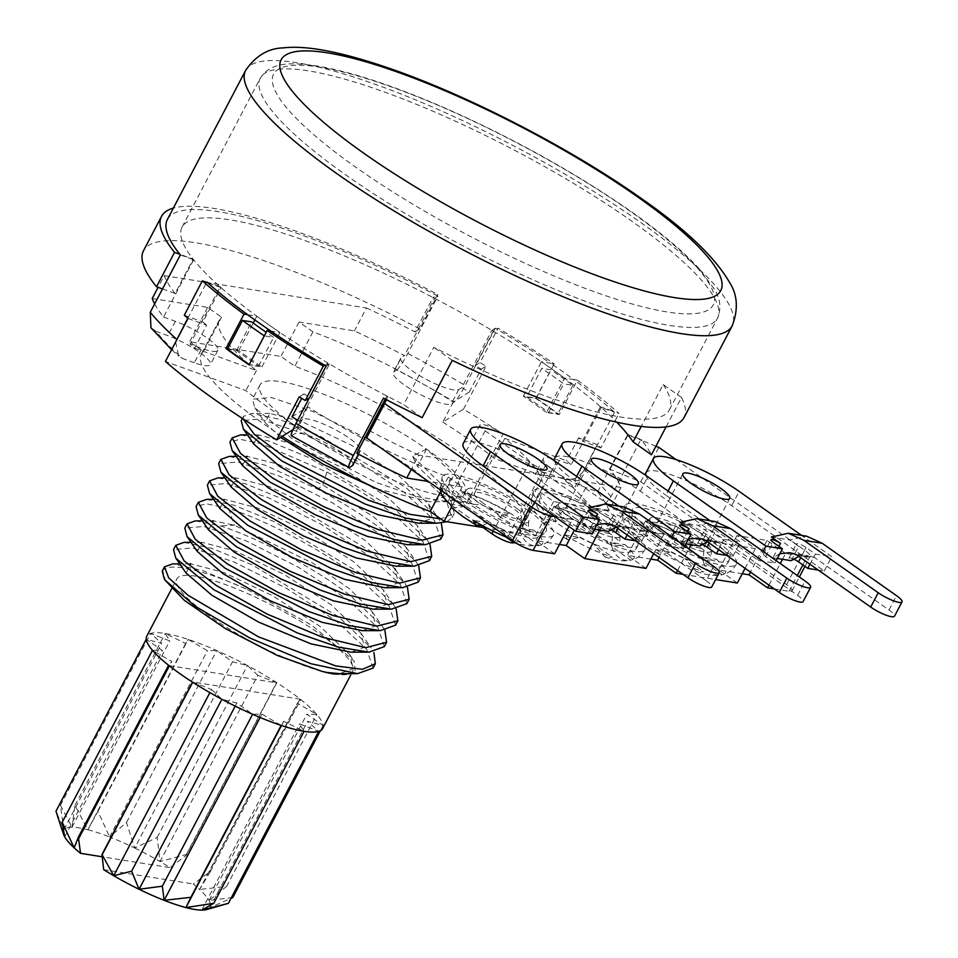 <?xml version="1.0" encoding="UTF-8"?>
<svg xmlns="http://www.w3.org/2000/svg" width="958" height="958" viewBox="0 0 958 958"><rect width="100%" height="100%" fill="white"/><g stroke="black" fill="none" stroke-linecap="round" stroke-linejoin="round"><path stroke-width="0.72" stroke-dasharray="4.79 3.59" d="M779.812 553.712L772.938 557.76L777.321 558.454M796.421 554.682L814.707 557.616L888.976 609.995A16.549 3.485 -152.3 0 1 894.497 616.222M793.452 559.041A6.622 1.389 -152.3 0 0 789.009 558.191A6.622 1.389 -152.3 0 0 791.212 560.681L798.732 546.359L789.643 539.941L806.6 536.181M814.707 557.616L808.253 555.616L798.816 556.382M771.37 537.019L789.643 539.941M798.732 546.359A6.622 1.389 -152.3 0 1 796.529 543.857A6.622 1.389 -152.3 0 1 800.122 544.372A6.622 1.389 -152.3 0 1 806.049 547.521L815.306 554.047L831.76 556.682L801.535 535.378M726.811 555.412L732.834 556.382L712.01 541.701L737.6 545.797L758.425 560.478L774.878 563.112L765.622 556.586A6.622 1.389 -152.3 0 1 763.418 554.095A6.622 1.389 -152.3 0 1 766.999 554.598A6.622 1.389 -152.3 0 1 772.938 557.76L778.926 546.335M818.204 570.046L824.227 571.016L731.673 505.74A59.588 12.538 27.7 0 0 678.288 477.335A59.588 12.538 27.7 0 0 646.015 472.773M782.53 559.292L785.584 553.473L807.067 556.909A16.549 3.485 27.7 0 0 810.145 556.442A16.549 3.485 27.7 0 0 804.636 550.215L676.168 459.624M785.584 553.473L767.071 540.42L736.918 535.594L755.419 548.647L737.6 545.797L665.87 495.202L668.049 491.059M809.953 564.226L815.306 554.047M824.227 571.016L831.76 556.682M167.411 219.418A274.766 57.803 -152.3 0 1 436.429 295.375L437.806 294.525A281.389 59.204 27.7 0 0 173.338 208.114M577.363 380.134L573.698 379.548A274.766 57.803 -152.3 0 1 613.695 411.533L619 413.449A281.389 59.204 27.7 0 0 577.363 380.134L559.304 414.515L546.491 412.467L564.537 378.075L573.698 379.548A274.766 57.803 -152.3 0 0 562.406 371.429A274.766 57.803 27.7 0 0 550.551 363.226L554.215 363.812A281.389 59.204 27.7 0 0 498.064 328.175L496.699 329.025A274.766 57.803 -152.3 0 1 550.551 363.226L541.402 361.765A258.217 54.319 27.7 0 1 564.537 378.075M554.49 460.822A59.588 12.538 27.7 0 0 574.477 480.581L646.207 531.163L620.616 527.068L548.886 476.485L556.406 462.151M463.217 443.518A59.588 12.538 -152.3 0 1 495.502 448.081A59.588 12.538 -152.3 0 1 548.886 476.485M422.155 417.652L403.701 404.635A258.217 54.319 27.7 0 1 268.108 324.319A258.217 54.319 -152.3 0 1 182.068 227.118A258.217 54.319 -152.3 0 1 321.936 246.889A258.217 54.319 -152.3 0 1 553.257 369.968A258.217 54.319 27.7 0 1 616.712 422.167M655.919 446.224L642.004 440.608A274.766 57.803 -152.3 0 1 651.428 454.787M645.884 475.455A59.588 12.538 27.7 0 0 665.87 495.202M691.137 544.659L694.191 538.839L712.01 541.701L640.279 491.107A59.588 12.538 27.7 0 0 586.895 462.702A59.588 12.538 27.7 0 0 554.622 458.14M162.501 288.933L175.098 293.507L193.145 259.115L179.864 254.301M187.996 318.463L206.665 325.229L194.63 348.149A258.217 54.319 -152.3 0 1 190.043 344.15L220.136 286.837L206.856 282.023M206.665 325.229A258.217 54.319 -152.3 0 1 202.916 321.96L220.963 287.58A258.217 54.319 -152.3 0 1 220.136 286.837M154.657 303.878A258.217 54.319 -152.3 0 0 163.555 317.038L193.636 259.738A258.217 54.319 -152.3 0 1 193.145 259.115M175.098 293.507A258.217 54.319 -152.3 0 1 164.261 275.605L158.094 287.34M297.651 420.215A258.217 54.319 -152.3 0 0 299.399 421.257L302.441 419.364A33.099 6.969 -152.3 0 1 336.15 430.166A33.099 6.969 -152.3 0 1 360.447 450.775A33.099 6.969 -152.3 0 1 359.837 451.41L356.795 453.314M291.974 416.802L307.889 406.851A182.08 38.308 -152.3 0 0 448.26 477.072L462.175 486.88L428.394 481.479M163.555 317.038L175.35 321.313A33.099 6.969 -152.3 0 1 205.419 336.797A33.099 6.969 -152.3 0 1 217.897 350.257A33.099 6.969 -152.3 0 1 201.839 348.425L190.043 344.15M194.63 348.149L256.397 370.53A182.08 38.308 -152.3 0 1 219.394 319.816A182.08 38.308 -152.3 0 1 221.537 317.194L203.479 351.586L189.576 341.778L280.969 356.412L294.884 366.219A182.08 38.308 -152.3 0 1 457.469 451.026A182.08 38.308 -152.3 0 1 523.751 523.475A182.08 38.308 -152.3 0 1 521.607 526.098L535.51 535.905L487.179 528.169M152.226 298.525L207.635 307.386L221.537 317.194M461.792 387.643L458.762 389.547A33.099 6.969 -152.3 0 1 425.041 378.733A33.099 6.969 -152.3 0 1 400.755 358.136A33.099 6.969 -152.3 0 1 401.366 357.502L404.408 355.598A258.217 54.319 -152.3 0 0 354.424 330.893L299.028 322.02L312.931 331.827A182.08 38.308 -152.3 0 1 453.302 402.061L469.216 392.109A258.217 54.319 -152.3 0 0 461.792 387.643L491.885 330.342A258.217 54.319 -152.3 0 1 493.274 331.169L496.699 329.025A274.766 57.803 27.7 0 0 495.31 328.199L491.885 330.342M774.375 588.954L789.009 591.302A16.549 3.485 27.7 0 0 792.098 590.835A16.549 3.485 27.7 0 0 786.578 584.596L640.794 481.802L610.018 469.36A258.217 54.319 -152.3 0 1 621 487.466L608.965 510.386A258.217 54.319 -152.3 0 0 597.648 491.861L585.853 487.586A33.099 6.969 -152.3 0 1 555.772 472.114A33.099 6.969 -152.3 0 1 543.294 458.654A33.099 6.969 -152.3 0 1 559.352 460.487L571.148 464.762A258.217 54.319 -152.3 0 0 566.561 460.762L504.806 438.369A182.08 38.308 -152.3 0 1 541.809 489.095A182.08 38.308 -152.3 0 1 539.653 491.705L521.607 526.098M608.965 510.386L553.568 501.513L539.653 491.705M349.275 467.636A258.217 54.319 -152.3 0 1 291.879 435.591L291.34 435.722M291.879 435.591L294.92 433.687A33.099 6.969 -152.3 0 1 328.63 444.5A33.099 6.969 -152.3 0 1 352.927 465.097M299.399 421.257L329.492 363.956A258.217 54.319 -152.3 0 1 328.091 363.118L324.678 365.261M326.067 366.088L329.492 363.956M666.073 426.873L681.509 397.474A274.766 57.803 -152.3 0 1 684.048 417.556M641.01 439.363A274.766 57.803 -152.3 0 1 642.004 440.608L628.065 434.98A258.217 54.319 -152.3 0 0 627.73 434.561L641.01 439.363L610.917 496.675C605.588 505.07 598.654 508.243 590.128 506.195L578.333 501.92A33.099 6.969 -152.3 0 1 548.251 486.436A33.099 6.969 -152.3 0 1 535.773 472.977A33.099 6.969 -152.3 0 1 551.832 474.809L563.627 479.084A258.217 54.319 -152.3 0 1 590.128 506.195M563.627 479.084C572.166 481.144 579.099 477.97 584.428 469.576L614.521 412.263A274.766 57.803 -152.3 0 0 613.695 411.533L600.403 406.707A258.217 54.319 -152.3 0 1 601.241 407.449L614.521 412.263M254.864 319.948L256.828 316.212L247.679 314.739M256.828 316.212A258.217 54.319 27.7 0 0 279.976 332.522L270.815 331.061M220.963 287.58L207.682 282.766M180.355 254.924L193.636 259.738M386.278 399.618L387.894 396.528A258.217 54.319 -152.3 0 1 386.876 396.001L383.463 398.145M387.894 396.528L386.433 399.702M434.489 298.285L437.914 296.154A274.766 57.803 27.7 0 0 436.429 295.375L433.016 297.519A258.217 54.319 -152.3 0 1 434.489 298.285L404.408 355.598M546.491 412.467A258.217 54.319 27.7 0 0 523.343 396.145L536.169 398.205A281.389 59.204 -152.3 0 1 559.304 414.515M526.696 396.995L535.857 398.468A279.736 58.845 -152.3 0 1 557.843 413.964L548.683 412.503A263.175 55.372 27.7 0 0 526.696 396.995L541.749 368.351A263.175 55.372 -152.3 0 1 563.723 383.847L572.884 385.308A279.736 58.845 27.7 0 0 550.898 369.812L541.749 368.351M227.585 348.796L238.782 350.592A258.217 54.319 27.7 0 0 261.917 366.914L249.104 364.854M227.429 349.095L236.578 350.556A263.175 55.372 27.7 0 0 258.564 366.064L249.415 364.591A279.736 58.845 -152.3 0 1 249.284 364.507M249.415 364.591L264.456 335.935L273.605 337.408A263.175 55.372 -152.3 0 1 266.192 332.306M535.857 398.468L550.898 369.812M572.884 385.308L557.843 413.964M236.578 350.556L251.631 321.9M258.564 366.064L273.605 337.408M548.683 412.503L563.723 383.847M523.343 396.145L541.402 361.765M536.169 398.205L554.215 363.812M453.302 402.061L442.776 422.119L463.492 409.162A281.389 59.204 -152.3 0 1 498.663 431.208A15.556 3.269 -152.3 0 1 502.998 434.07L465.384 505.704A281.389 59.204 -152.3 0 1 508.411 536.037A15.556 3.269 -152.3 0 1 514.314 542.396A15.556 3.269 -152.3 0 1 514.171 542.575M463.492 409.162L486.065 366.172A281.389 59.204 27.7 0 0 480.018 362.555L498.064 328.175M502.998 434.07A281.389 59.204 27.7 0 0 498.663 431.208A15.556 3.269 -152.3 0 0 479.946 424.969A15.556 3.269 -152.3 0 0 485.131 430.825L529.558 462.151A15.556 3.269 -152.3 0 0 543.497 469.564A15.556 3.269 -152.3 0 0 551.928 470.761A15.556 3.269 -152.3 0 0 549.605 467.133A281.389 59.204 27.7 0 0 546.024 464.402A15.556 3.269 -152.3 0 1 549.605 467.133A281.389 59.204 -152.3 0 1 574.704 487.586L597.277 444.596A281.389 59.204 27.7 0 1 600.953 447.841L619 413.449M546.024 464.402L508.411 536.037M307.889 406.851L297.363 426.909A182.08 38.308 -152.3 0 1 245.859 390.589L165.423 361.441M297.363 426.909L292.932 429.675M442.776 422.119A182.08 38.308 -152.3 0 1 494.268 458.427L574.704 487.586M256.397 370.53L245.859 390.589M282.215 436.381A182.08 38.308 -152.3 0 1 201.336 354.209A182.08 38.308 -152.3 0 1 203.479 351.586M448.26 477.072L440.668 491.538M328.091 363.118L310.045 397.51A258.217 54.319 -152.3 0 1 304.009 393.882L301.662 398.36M304.009 393.882L299.207 396.887M621 487.466L418.802 455.098L411.281 469.408M418.802 455.098A258.217 54.319 -152.3 0 1 369.836 430.92M386.876 396.001L385.26 399.079M194.318 362.747L182.523 358.472A258.217 54.319 -152.3 0 1 156.022 331.372L167.818 335.647A33.099 6.969 -152.3 0 1 197.899 351.119A33.099 6.969 -152.3 0 1 210.377 364.579A33.099 6.969 -152.3 0 1 194.318 362.747L201.839 348.425M393.846 371.824L396.875 369.92A258.217 54.319 -152.3 0 1 454.272 401.977L451.23 403.881A33.099 6.969 -152.3 0 1 417.52 393.067A33.099 6.969 -152.3 0 1 393.223 372.458A33.099 6.969 -152.3 0 1 393.846 371.824L401.366 357.502M156.022 331.372L150.933 327.756M175.601 342.054L178.715 356.208L182.523 358.472M187.804 318.296L206.665 282.394M495.31 328.199L465.217 385.511C460.463 394.313 456.81 399.797 454.272 401.977M396.875 369.92C399.414 367.752 403.067 362.268 407.821 353.454L437.914 296.154M164.261 275.605L366.459 307.973L354.424 330.893M366.459 307.973A258.217 54.319 -152.3 0 1 414.958 331.899L433.016 297.519M469.216 392.109L481.251 369.189A258.217 54.319 -152.3 0 0 475.216 365.549L493.274 331.169M414.958 331.899L419.748 328.905L437.806 294.525M419.748 328.905A281.389 59.204 27.7 0 0 143.496 250.733M481.251 369.189L486.065 366.172M475.216 365.549L480.018 362.555M597.277 444.596L578.596 437.83A258.217 54.319 -152.3 0 1 582.344 441.099L600.403 406.707M600.953 447.841L582.344 441.099M310.045 397.51L309.338 397.941M184.319 315.218L202.916 321.96M554.586 553.772L536.073 540.719L559.472 544.455M645.979 568.405L627.466 555.341L650.865 559.089M682.97 574.321L715.602 579.542M737.373 583.027L718.859 569.974L742.258 573.722M554.598 514.674A62.893 13.232 27.7 0 0 610.941 544.647A62.893 13.232 27.7 0 0 645.009 549.473A62.893 13.232 27.7 0 0 624.053 525.786A62.893 13.232 27.7 0 0 567.711 495.813A62.893 13.232 27.7 0 0 533.63 490.987A62.893 13.232 27.7 0 0 554.598 514.674M645.991 529.295A62.893 13.232 27.7 0 0 702.334 559.28A62.893 13.232 27.7 0 0 736.403 564.094A62.893 13.232 27.7 0 0 715.446 540.42A62.893 13.232 27.7 0 0 659.104 510.434A62.893 13.232 27.7 0 0 625.023 505.62A62.893 13.232 27.7 0 0 645.991 529.295M532.66 511.153A62.893 13.232 -152.3 0 1 553.616 534.839A62.893 13.232 -152.3 0 1 519.547 530.025A62.893 13.232 -152.3 0 1 463.193 500.04A62.893 13.232 -152.3 0 1 442.237 476.365A62.893 13.232 -152.3 0 1 476.306 481.179A62.893 13.232 -152.3 0 1 532.66 511.153M564.645 535.007L579.626 537.414L567.579 539.737L564.645 535.007A57.193 12.035 27.7 0 0 612.425 557.209L604.821 556.969L593.469 543.845L612.425 557.209M579.626 537.414A32.189 6.778 27.7 0 0 593.469 543.845M604.821 556.969C614.964 560.418 623.275 561.544 629.777 560.346L630.711 560.131L611.743 546.767C615.599 557.221 621.922 561.687 630.711 560.131A57.193 12.035 27.7 0 0 631.334 559.999A57.193 12.035 27.7 0 0 625.095 544.683L612.018 546L610.126 542.288L625.095 544.683M611.743 546.767A32.189 6.778 27.7 0 0 611.779 544.898A32.189 6.778 27.7 0 0 610.126 542.288M702.046 544.407A6.622 1.389 -152.3 0 0 697.616 543.557A6.622 1.389 -152.3 0 0 699.819 546.048L707.339 531.726A6.622 1.389 -152.3 0 1 705.136 529.235A6.622 1.389 -152.3 0 1 708.716 529.738A6.622 1.389 -152.3 0 1 714.656 532.888L723.913 539.426L740.354 542.048L710.141 520.745M707.339 531.726L698.25 525.307L715.207 521.559M679.976 522.385L698.25 525.307M694.191 538.839L675.677 525.786L645.512 520.96L664.026 534.013L646.207 531.163L667.031 545.844L683.485 548.479L674.228 541.953A6.622 1.389 -152.3 0 1 672.025 539.462A6.622 1.389 -152.3 0 1 675.606 539.965A6.622 1.389 -152.3 0 1 681.545 543.126L685.928 543.821M688.419 539.079L681.545 543.126L687.533 531.702M705.028 540.061L723.302 542.982L797.583 595.361A16.549 3.485 -152.3 0 1 803.103 601.588M723.302 542.982L716.859 540.983L707.423 541.749M718.56 549.605L723.913 539.426M732.834 556.382L740.354 542.048M667.031 545.844L671.774 536.827M683.485 548.479L684.79 546M745.096 568.31L755.419 548.647M677.569 570.513L688.91 548.91M768.963 585.134L780.303 563.543M653.703 553.676L664.026 534.013M599.744 530.025L602.798 524.218L584.284 511.153L574.261 530.241M635.417 540.791L641.441 541.749L620.616 527.068L602.798 524.218M568.908 526.469L572.633 519.38L554.814 516.53M736.918 535.594L718.859 569.974M767.071 540.42L750.449 572.082M675.677 525.786L659.056 557.448M645.512 520.96L627.466 555.341M640.794 481.802L658.853 447.41M610.018 469.36L628.065 434.98M578.596 437.83L566.561 460.762M601.241 407.449L571.148 464.762M597.648 491.861L627.73 434.561M504.806 438.369L494.268 458.427M312.931 331.827L294.884 366.219M299.028 322.02L280.969 356.412M207.635 307.386L189.576 341.778M298.573 428.597A115.87 24.381 -152.3 0 1 259.953 384.984A115.87 24.381 -152.3 0 1 322.726 393.858A115.87 24.381 -152.3 0 1 426.526 449.086A115.87 24.381 -152.3 0 1 465.133 492.699A115.87 24.381 -152.3 0 1 402.372 483.826A115.87 24.381 -152.3 0 1 298.573 428.597M462.175 486.88L451.434 507.345M553.568 501.513L535.51 535.905M446.943 521.727L452.032 517.655L445.494 498.603L415.233 470.57L366.076 438.261L312.991 411.545L271.425 397.498L252.505 399.187L254.804 407.737L292.932 439.339L376.039 482.413L417.137 496.639L447.973 501.729L463.313 496.16L456.99 477.383L426.526 449.086L417.496 466.271L450.152 497.561L454.284 513.356L440.74 518.889M240.542 434.908L268.384 440.919L308.823 457.529L394.924 509.249L427.603 540.563L430.022 544.479M429.459 560.634L422.921 541.581L392.672 513.548C373.213 498.843 351.287 485.011 326.894 472.054L261.127 443.638L239.763 439.243L229.932 442.165M243.057 418.85L243.476 416.383L251.679 413.413L278.886 419.173L319.553 435.782L406.216 487.766L438.788 518.925L441.303 522.984M440.752 539.138L434.417 520.374L403.953 492.065L355.011 459.876L302.165 433.232L260.205 418.993L241.212 420.682M229.202 456.403L264.755 465.085L317.876 489.251C342.257 502.208 364.184 516.039 383.643 530.744L416.335 562.071L418.73 565.962M418.179 582.129L411.784 563.256L381.392 535.043L332.773 503.046L279.652 476.234L237.608 461.972L218.652 463.66M206.605 499.381L234.099 505.249L274.563 521.811L361.082 573.722L393.678 604.917L396.169 608.941M395.618 625.107L389.128 606.127L358.819 578.021C322.415 549.784 263.51 519.044 228.699 508.542L206.257 503.74L196.091 506.638M217.861 477.886L245.571 483.826L286.37 500.567L372.363 552.239L404.983 583.458L407.449 587.458M406.899 603.612L400.432 584.667L370.111 556.538L320.702 524.074L268.144 497.633L226.316 483.467L207.371 485.155M195.408 520.877L219.681 525.738C254.481 536.24 313.386 566.98 349.802 595.217L382.434 626.46L384.888 630.436M384.338 646.602L378.015 627.825L347.538 599.516L298.345 567.184L245.775 540.695L203.826 526.457L184.798 528.133M184.02 542.36L211.766 548.311L252.122 564.849L338.509 616.712L371.177 647.991M373.045 668.085L366.591 649.141L336.258 621.012L287.053 588.667L233.968 561.963L192.426 547.928L173.518 549.629M426.526 449.086L412.515 456.152L417.496 466.271M412.515 456.152L439.902 482.688L443.566 496.759L429.914 501.729L377.201 488.927M280.574 437.399L265.055 422.598L269.761 413.425L302.572 421.951L351.311 445.195L398.875 475.839L428.549 504.076L432.286 518.254L418.502 523.224M253.714 443.997L258.6 434.908L291.531 443.542L340.306 466.833L387.81 497.501L417.341 525.691L421.005 539.749L407.342 544.707M242.47 465.564L247.248 456.403L277.581 464.019L322.834 484.94L374.027 517.116L406.072 547.198L409.725 561.232L396.085 566.202M162.237 571.112L162.632 570.513A115.87 24.381 -152.3 0 1 247.38 589.505L202.857 570.597L172.787 563.855M231.201 487.071L235.931 477.898L268.767 486.448L317.529 509.704L365.082 540.36L394.72 568.585L398.432 582.727L384.673 587.697M219.885 508.506L224.687 499.381L257.534 507.956L306.273 531.211L353.801 561.855L383.44 590.068L387.152 604.211L373.416 609.18M208.593 529.99L213.454 520.877L234.387 525.224L312.943 563.22L349.526 588.847L372.171 611.599L375.871 625.706L362.184 630.675M197.324 551.509L202.09 542.36L234.961 550.934L283.76 574.213L331.324 604.905L360.915 633.13L364.591 647.189L350.939 652.159M186.08 573.04L190.846 563.855L223.693 572.429L272.431 595.684L319.948 626.328L349.574 654.542L353.298 668.696L339.515 673.654M247.38 589.505L311.937 625.358L354.101 661.092L355.454 673.642M165.902 581.65L162.632 570.513M333.635 673.953A99.309 20.896 27.7 0 0 352.688 671.259A99.309 20.896 27.7 0 0 319.601 633.873A99.309 20.896 27.7 0 0 230.627 586.536A99.309 20.896 27.7 0 0 176.823 578.931A99.309 20.896 27.7 0 0 209.922 616.317A99.309 20.896 27.7 0 0 321.924 671.33M322.606 728.571A99.309 20.896 27.7 0 0 323.097 725.541A99.309 20.896 27.7 0 0 316.87 714.476A99.309 20.896 27.7 0 0 300.728 699.544A99.309 20.896 27.7 0 0 289.508 691.185A99.309 20.896 27.7 0 0 276.623 682.551A99.309 20.896 27.7 0 0 247.451 665.523A99.309 20.896 27.7 0 0 216.736 650.542A99.309 20.896 27.7 0 0 188.199 639.405A99.309 20.896 27.7 0 0 165.255 633.454A99.309 20.896 27.7 0 0 150.681 633.394A99.309 20.896 27.7 0 0 146.742 636.232M211.514 689.485L221.897 699.28L236.854 703.016L252.601 714.261L261.917 714.069L281.149 725.398L283.712 721.302L304.093 731.349L299.579 723.841L318.655 731.409L307.614 721.386L323.097 725.541L306.859 714.225L316.87 714.476L297.399 703.232L300.728 699.544L299.914 699.148L192.57 681.964L211.514 689.485L209.862 692.622M257.822 675.318L247.451 665.523L232.495 661.786L216.736 650.542L207.419 650.733L188.199 639.405L185.636 643.501L165.255 633.454L169.77 640.962L150.681 633.394L161.722 643.417L146.239 639.261L162.477 650.578L152.466 650.326L171.949 661.571L168.608 665.259L169.434 665.654L276.766 682.838L257.822 675.318L160.046 861.577A82.759 17.412 -152.3 0 1 170.093 867.661L102.243 856.799M206.7 909.537A82.759 17.412 27.7 0 0 209.838 907.645A82.759 17.412 27.7 0 0 209.083 900.484A82.759 17.412 27.7 0 0 199.611 889.479L210.461 871.469L193.229 883.983A82.759 17.412 27.7 0 1 199.611 889.479L297.399 703.232M228.399 903.334L209.838 907.645L231.022 898.329M232.83 897.466L209.083 900.484L226.603 886.401L199.611 889.479M235.213 706.13L236.854 703.016M260.133 717.482L261.917 714.069M281.496 725.517L283.712 721.302M201.791 910.1L299.579 723.841M209.838 907.645L307.614 721.386M320.391 730.691L323.097 725.541M209.083 900.484L306.859 714.225M226.603 886.401L316.87 714.476M210.461 871.469L300.728 699.544M299.914 699.148L209.323 871.696M103.68 869.648L193.229 883.983M134.707 848.034A82.759 17.412 -152.3 0 1 160.046 861.577L157.184 837.46L134.707 848.034L126.48 822.467L109.631 836.981A82.759 17.412 -152.3 0 1 134.707 848.034L232.495 661.786M87.849 829.748A82.759 17.412 -152.3 0 1 109.631 836.981L97.932 811.33L87.849 829.748L74.987 805.379L71.982 827.209A82.759 17.412 -152.3 0 1 87.849 829.748L185.636 643.501M63.587 834.406A82.759 17.412 -152.3 0 1 63.935 829.664A82.759 17.412 -152.3 0 1 71.982 827.209L60.414 805.331L63.935 829.664L55.983 811.187M276.766 682.838L186.187 855.374L170.093 867.661M186.187 855.374L186.355 854.476L160.046 861.577M74.987 805.379L165.255 633.454M71.982 827.209L169.77 640.962M97.932 811.33L188.199 639.405M109.631 836.981L207.419 650.733M126.48 822.467L216.736 650.542M157.184 837.46L247.451 665.523M186.355 854.476L276.623 682.551M60.414 805.331L150.681 633.394M63.935 829.664L161.722 643.417M64.689 836.825L162.477 650.578M74.161 847.83L171.949 661.571M610.653 529.786A6.622 1.389 27.7 0 0 606.222 528.924A6.622 1.389 27.7 0 0 608.426 531.415L615.946 517.092L606.857 510.686L623.814 506.926M584.284 511.153L554.119 506.327L572.633 519.38M594.535 529.199L590.14 528.493A6.622 1.389 27.7 0 0 584.212 525.343A6.622 1.389 27.7 0 0 580.632 524.828A6.622 1.389 27.7 0 0 582.835 527.319L592.092 533.846M627.167 534.971L632.508 524.792L623.263 518.266A6.622 1.389 27.7 0 0 617.323 515.105A6.622 1.389 27.7 0 0 613.743 514.602A6.622 1.389 27.7 0 0 615.946 517.092M713.71 566.406L706.19 580.728L631.909 528.349L625.466 526.349L616.03 527.116M706.19 580.728A16.549 3.485 -152.3 0 1 711.71 586.967M597.026 524.445L590.14 528.493L596.139 517.081M631.909 528.349L613.635 525.427M641.441 541.749L648.961 527.427L632.508 524.792M618.748 506.111L648.961 527.427M606.857 510.686L588.571 507.752M553.616 534.839C550.239 540.54 545.677 544.048 539.929 545.377A57.193 12.035 -152.3 0 0 533.702 530.061L520.625 531.367L518.721 527.654A32.189 6.778 -152.3 0 1 520.386 530.265A32.189 6.778 -152.3 0 1 520.35 532.133C524.206 542.599 530.528 547.054 539.318 545.509L527.619 545.797L516.326 543.246M539.929 545.377A57.193 12.035 -152.3 0 1 539.318 545.509L520.35 532.133M508.806 538.18A57.193 12.035 -152.3 0 0 521.032 542.575L515.703 542.875M506.016 537.031L502.076 529.211A32.189 6.778 -152.3 0 1 488.233 522.781L482.305 525.559M452.128 508.123L465.097 506.459A32.189 6.778 -152.3 0 1 463.468 501.992C453.685 502.83 447.362 498.364 444.512 488.616A57.193 12.035 -152.3 0 0 441.339 493.609M462.786 491.538L473.503 504.303L481.742 504.914A32.189 6.778 -152.3 0 1 495.585 511.344L498.879 516.134L510.566 513.739A57.193 12.035 -152.3 0 0 462.786 491.538L481.742 504.914M533.702 530.061L518.721 527.654M521.032 542.575L502.076 529.211M488.233 522.781L473.252 520.386M450.116 504.064L465.097 506.459M463.468 501.992L444.512 488.616M495.585 511.344L510.566 513.739M554.119 506.327L536.073 540.719M601.959 528.373L586.979 525.978L590.272 530.768L601.959 528.373A57.193 12.035 27.7 0 0 554.179 506.171L564.897 518.925L573.147 519.547L554.179 506.171M586.979 525.978A32.189 6.778 27.7 0 0 573.147 519.547M535.905 503.249L554.862 516.613C545.078 517.464 538.755 512.997 535.905 503.249A57.193 12.035 27.7 0 0 532.732 508.243A57.193 12.035 27.7 0 0 541.51 518.697L543.521 522.757L556.49 521.092L541.51 518.697M554.862 516.613A32.189 6.778 27.7 0 0 556.49 521.092M238.782 350.592L253.223 323.074M261.917 366.914L279.976 332.522M656.05 549.641L671.019 552.036L658.972 554.371L656.05 549.641A57.193 12.035 27.7 0 0 703.819 571.842L696.226 571.591L684.862 558.466L703.819 571.842M671.019 552.036A32.189 6.778 27.7 0 0 684.862 558.466M696.226 571.591C706.357 575.051 714.68 576.177 721.17 574.98L722.104 574.764L703.136 561.4C706.992 571.854 713.315 576.309 722.104 574.764A57.193 12.035 27.7 0 0 722.727 574.632A57.193 12.035 27.7 0 0 716.5 559.316L703.411 560.634L701.519 556.921L716.5 559.316M703.136 561.4A32.189 6.778 27.7 0 0 703.172 559.52A32.189 6.778 27.7 0 0 701.519 556.921M693.352 543.006L678.372 540.599L681.665 545.401L693.352 543.006A57.193 12.035 27.7 0 0 645.572 520.805L656.29 533.558L664.541 534.169L645.572 520.805M678.372 540.599A32.189 6.778 27.7 0 0 664.541 534.169M627.298 517.871L646.255 531.247C636.471 532.085 630.148 527.63 627.298 517.871A57.193 12.035 27.7 0 0 624.125 522.864A57.193 12.035 27.7 0 0 632.903 533.319L634.926 537.378L647.883 535.726L632.903 533.319M646.255 531.247A32.189 6.778 27.7 0 0 647.883 535.726M483.024 527.499L447.518 502.459A15.556 3.269 -152.3 0 1 442.333 496.603A15.556 3.269 -152.3 0 1 451.182 497.956A15.556 3.269 -152.3 0 1 465.384 505.704M681.509 397.474L663.187 384.553L641.201 426.442M663.187 384.553A258.217 54.319 -152.3 0 1 669.391 409.868A258.217 54.319 -152.3 0 1 433.794 347.335L403.701 404.635M452.248 360.352L433.794 347.335M758.425 560.478L763.167 551.461M774.878 563.112L776.184 560.634M528.086 510.422A54.618 11.496 -152.3 0 1 546.288 530.983A54.618 11.496 -152.3 0 1 516.697 526.804A54.618 11.496 -152.3 0 1 467.767 500.771A54.618 11.496 -152.3 0 1 449.565 480.209A54.618 11.496 -152.3 0 1 479.156 484.389A54.618 11.496 -152.3 0 1 528.086 510.422M517.116 508.674A34.763 7.317 -152.3 0 1 528.708 521.751A34.763 7.317 -152.3 0 1 509.872 519.092A34.763 7.317 -152.3 0 1 478.737 502.531A34.763 7.317 -152.3 0 1 467.157 489.442A34.763 7.317 -152.3 0 1 485.981 492.101A34.763 7.317 -152.3 0 1 517.116 508.674M650.554 530.037A54.618 11.496 27.7 0 0 699.496 556.071A54.618 11.496 27.7 0 0 729.074 560.25A54.618 11.496 27.7 0 0 710.884 539.689A54.618 11.496 27.7 0 0 661.942 513.656A54.618 11.496 27.7 0 0 632.352 509.464A54.618 11.496 27.7 0 0 650.554 530.037M661.523 531.786A34.763 7.317 27.7 0 0 692.67 548.359A34.763 7.317 27.7 0 0 711.495 551.018A34.763 7.317 27.7 0 0 699.915 537.929A34.763 7.317 27.7 0 0 668.768 521.368A34.763 7.317 27.7 0 0 649.943 518.697A34.763 7.317 27.7 0 0 661.523 531.786M559.161 515.404A54.618 11.496 27.7 0 0 608.091 541.438A54.618 11.496 27.7 0 0 637.681 545.617A54.618 11.496 27.7 0 0 619.479 525.056A54.618 11.496 27.7 0 0 570.549 499.022A54.618 11.496 27.7 0 0 540.959 494.843A54.618 11.496 27.7 0 0 559.161 515.404M570.13 517.152A34.763 7.317 27.7 0 0 601.265 533.726A34.763 7.317 27.7 0 0 620.101 536.384A34.763 7.317 27.7 0 0 608.51 523.308A34.763 7.317 27.7 0 0 577.375 506.734A34.763 7.317 27.7 0 0 558.55 504.076A34.763 7.317 27.7 0 0 570.13 517.152M888.976 609.995L896.508 595.66M765.622 556.586L773.142 542.252M800.708 557.7L806.049 547.521M731.673 505.74L739.193 491.418M302.441 419.364L294.92 433.687M584.428 469.576A274.766 57.803 -152.3 0 1 610.917 496.675M245.631 70.413A274.766 57.803 27.7 0 1 394.48 91.465A274.766 57.803 27.7 0 1 640.627 222.424A274.766 57.803 -152.3 0 1 732.187 325.864M529.558 462.151L493.286 531.247M359.837 451.41L358.4 454.152M407.821 353.454A274.766 57.803 -152.3 0 1 465.217 385.511M175.35 321.313L167.818 335.647M458.762 389.547L451.23 403.881M574.704 517.883A26.489 5.568 27.7 0 0 598.427 530.516A26.489 5.568 27.7 0 0 612.773 532.54A26.489 5.568 27.7 0 0 603.947 522.565A26.489 5.568 27.7 0 0 580.225 509.943A26.489 5.568 27.7 0 0 565.879 507.92A26.489 5.568 27.7 0 0 574.704 517.883M674.228 541.953L681.749 527.63M797.583 595.361L805.103 581.039M709.303 543.078L714.656 532.888M640.279 491.107L647.8 476.785M574.477 480.581L576.656 476.425M789.009 591.302L797.295 575.519M802.864 564.909L807.067 556.909M786.578 584.596L804.636 550.215M559.352 460.487L551.832 474.809M585.853 487.586L578.333 501.92M326.894 472.054L322.834 484.94L317.876 489.251M228.699 508.542L234.387 525.224L219.681 525.738M617.91 528.445L623.263 518.266M582.835 527.319L590.356 512.997M483.299 503.261A26.489 5.568 -152.3 0 1 474.473 493.286A26.489 5.568 -152.3 0 1 488.82 495.31A26.489 5.568 -152.3 0 1 512.554 507.944A26.489 5.568 -152.3 0 1 521.38 517.907A26.489 5.568 -152.3 0 1 507.033 515.883A26.489 5.568 -152.3 0 1 483.299 503.261M666.097 532.516A26.489 5.568 27.7 0 0 689.82 545.138A26.489 5.568 27.7 0 0 704.166 547.174A26.489 5.568 27.7 0 0 695.34 537.199A26.489 5.568 27.7 0 0 671.618 524.577A26.489 5.568 27.7 0 0 657.272 522.553A26.489 5.568 27.7 0 0 666.097 532.516M485.131 430.825L447.518 502.459M669.391 409.868L717.53 318.176C721.482 308.548 720.428 298.884 714.393 289.196L699.244 268.803C683.677 251.691 661.164 232.746 631.729 211.969C578.381 174.775 518.733 141.281 452.763 111.487C395.81 86.184 349.215 70.808 312.943 65.36C293.136 63.084 271.713 60.869 260.289 78.113A258.217 54.319 27.7 0 1 400.169 97.884A258.217 54.319 27.7 0 1 631.49 220.963A258.217 54.319 -152.3 0 1 717.53 318.176A258.217 54.319 -152.3 0 1 577.662 298.393A258.217 54.319 -152.3 0 1 346.341 175.314A258.217 54.319 27.7 0 1 260.289 78.113L182.068 227.118M630.52 211.49A248.278 52.235 27.7 0 0 319.876 67.168A248.278 52.235 27.7 0 0 356.34 167.602A248.278 52.235 -152.3 0 0 666.972 311.925A248.278 52.235 -152.3 0 0 630.52 211.49M763.418 554.095L770.939 539.761M789.009 558.191L796.529 543.857M551.928 470.761L514.314 542.396M219.394 319.816L201.336 354.209M360.447 450.775L358.615 454.26M171.59 349.706L178.703 356.22M217.897 350.257L210.377 364.579M400.755 358.136L393.223 372.458M590.272 530.768L603.504 539.055L612.018 546M645.009 549.473C641.632 555.161 637.07 558.682 631.334 559.999M543.521 522.757L554.155 531.163L567.579 539.737M638.351 483.826L612.773 532.54L611.779 544.898M564.897 518.925L554.179 516.051C555.963 517.26 559.855 514.554 565.879 507.92L591.445 459.205M672.025 539.462L679.545 525.14M697.616 543.557L705.136 529.235M698.586 538.049L716.859 540.983M792.098 590.835L799.367 576.979M804.936 566.37L810.145 556.442M543.294 458.654L535.773 472.977M541.809 489.095L523.751 523.475M259.953 384.984L252.505 399.187M243.476 416.383L242.398 418.418M247.451 434.92L258.073 434.92M427.603 540.563L417.353 525.714M236.195 456.415L246.398 456.415M439.878 482.688L450.14 497.573M269.749 413.425L251.679 413.425M428.537 504.088L438.776 518.937M465.133 492.699L463.313 496.16M454.284 513.356L452.032 517.655M232.231 450.691L232.854 451.577M425.412 544.695L424.011 544.695M243.452 429.112L243.967 429.867M436.537 523.212L435.507 523.212M254.804 407.737L265.055 422.586M447.973 501.729L429.938 501.729M198.342 515.105L198.977 516.015M391.475 609.168L390.074 609.168M220.975 472.21L221.466 472.941M414.155 566.19L412.994 566.19M213.586 499.381L224.663 499.381M393.678 604.929L383.451 590.092M202.342 520.889L212.628 520.889M406.072 547.21L416.323 562.071M235.931 477.91L224.902 477.91M395.414 569.615L404.959 583.47M372.159 611.599L382.422 626.472M202.078 542.372L191.049 542.372M360.926 633.142L371.177 648.003M190.211 563.867L179.757 563.867M349.586 654.542L354.101 661.104M164.956 580.261L164.465 579.542M357.562 673.642L356.532 673.642M187.097 536.636L187.732 537.558M380.254 630.651L378.733 630.651M350.544 675.354L352.688 671.259M172.021 588.068L176.823 578.931M613.743 514.602L606.222 528.924M607.192 523.427L625.466 526.349M588.152 510.506L580.632 524.828M473.503 504.303L462.786 501.429C464.558 502.639 468.462 499.92 474.473 493.286L500.052 444.572M520.386 530.265L521.38 517.907L546.946 469.192M498.879 516.134L512.111 524.433L520.625 531.367M442.237 476.365L440.285 489.861M533.63 490.987C530.864 497.01 530.564 502.758 532.732 508.243M681.665 545.401L694.897 553.688L703.411 560.634M736.403 564.094C733.026 569.794 728.463 573.315 722.727 574.632M634.926 537.378L645.548 545.785L658.972 554.371M729.745 498.459L704.166 547.174L703.172 559.52M656.29 533.558L645.572 530.684C647.357 531.894 651.248 529.187 657.272 522.553L682.838 473.839M625.023 505.62C622.257 511.644 621.958 517.392 624.125 522.864M479.946 424.969L442.333 496.603M789.979 552.682L808.253 555.616M449.565 480.209L448.919 490.245C450.021 493.969 453.158 499.274 467.528 509.764L501.118 528.636C509.297 532.828 519.26 535.893 531.007 537.833C536.073 539.222 541.162 536.947 546.288 530.983M528.708 521.751L528.253 527.654C527.834 526.385 524.05 523.056 516.877 517.667C500.986 506.195 472.989 493.346 462.546 493.154L467.157 489.442M649.943 518.697L645.333 522.421C655.787 522.613 683.773 535.462 699.675 546.922C708.237 553.628 712.022 556.969 711.052 556.921L711.495 551.018M729.074 560.25C724.128 577.147 680.731 559.975 650.314 539.031C635.944 528.541 632.807 523.224 631.717 519.511L632.352 509.464M620.101 536.384L619.658 542.288C619.227 541.019 615.443 537.689 608.27 532.301C592.379 520.829 564.382 507.979 553.94 507.788L558.55 504.076M637.681 545.617C632.735 562.514 589.338 545.341 558.921 524.397C538.276 509.728 538.001 502.136 540.959 494.843"/><path stroke-width="1.44" d="M801.535 535.378L739.193 491.418A59.588 12.538 27.7 0 0 685.808 463.013A59.588 12.538 27.7 0 0 653.536 458.451A59.588 12.538 27.7 0 0 673.39 480.88L765.945 546.156L782.399 548.778L773.142 542.252A6.622 1.389 -152.3 0 1 770.939 539.761A6.622 1.389 -152.3 0 1 774.531 540.276A6.622 1.389 -152.3 0 1 780.459 543.426L771.37 537.019L788.326 533.259L803.942 540.36L878.223 592.739A16.549 3.485 27.7 0 0 893.048 600.63A16.549 3.485 27.7 0 0 902.017 601.899L894.497 616.222A16.549 3.485 -152.3 0 1 885.527 614.952A16.549 3.485 -152.3 0 1 870.702 607.061L796.421 554.682L789.979 552.682L779.812 553.712M902.017 601.899A16.549 3.485 27.7 0 0 896.508 595.66L822.227 543.282L806.6 536.181L788.326 533.259M798.816 556.382L791.212 560.681L777.321 558.454M691.664 483.802A26.489 5.568 -152.3 0 1 682.838 473.839A26.489 5.568 -152.3 0 1 697.185 475.863A26.489 5.568 -152.3 0 1 720.919 488.484A26.489 5.568 -152.3 0 1 729.745 498.459A26.489 5.568 -152.3 0 1 715.398 496.436A26.489 5.568 -152.3 0 1 691.664 483.802M793.452 559.041A6.622 1.389 -152.3 0 1 798.529 561.855L807.786 568.381L818.204 570.046M807.786 568.381L809.953 564.226M173.338 208.114A281.389 59.204 27.7 0 0 161.543 216.34A281.389 59.204 27.7 0 0 174.548 252.373L179.864 254.301A274.766 57.803 -152.3 0 1 167.411 219.418L245.631 70.413A274.766 57.803 27.7 0 0 337.192 173.853A274.766 57.803 -152.3 0 0 583.35 304.824A274.766 57.803 -152.3 0 0 732.187 325.864L684.048 417.556A274.766 57.803 -152.3 0 1 452.248 360.352L422.155 417.652A274.766 57.803 -152.3 0 1 386.433 399.702L384.661 403.522L530.445 506.327A16.549 3.485 27.7 0 0 551.161 515.943L554.814 516.53L483.083 465.947A59.588 12.538 -152.3 0 1 463.217 443.518L470.749 429.184A59.588 12.538 -152.3 0 1 503.022 433.746A59.588 12.538 -152.3 0 1 556.406 462.151L618.748 506.111M244.015 314.152L247.679 314.739A274.766 57.803 -152.3 0 1 207.682 282.766L202.366 280.838A281.389 59.204 27.7 0 0 244.015 314.152L225.956 348.544L227.585 348.796M323.301 366.112L324.678 365.261A274.766 57.803 -152.3 0 1 270.815 331.061L267.15 330.474A281.389 59.204 27.7 0 0 323.301 366.112L305.255 400.504A281.389 59.204 27.7 0 1 299.207 396.887L276.634 439.866A281.389 59.204 -152.3 0 1 165.423 361.441L187.996 318.463A281.389 59.204 27.7 0 1 184.319 315.218L202.366 280.838M666.073 426.873L651.428 454.787L633.106 441.854A258.217 54.319 27.7 0 0 616.712 422.167M676.168 459.624L658.853 447.41L655.919 446.224M653.536 458.451L646.015 472.773A59.588 12.538 27.7 0 0 645.884 475.455M710.141 520.745L647.8 476.785A59.588 12.538 27.7 0 0 594.415 448.38A59.588 12.538 27.7 0 0 562.142 443.817L554.622 458.14A59.588 12.538 27.7 0 0 554.49 460.822M161.543 216.34L143.496 250.733A281.389 59.204 27.7 0 0 156.501 286.765L162.501 288.933M156.501 286.765L174.548 252.373M158.094 287.34L152.226 298.525A258.217 54.319 -152.3 0 0 154.657 303.878M428.394 481.479L406.767 478.018A258.217 54.319 -152.3 0 1 356.795 453.314L385.26 399.079M297.651 420.215A258.217 54.319 -152.3 0 1 291.974 416.802L301.662 398.36M291.34 435.722L349.275 467.636C347.646 468.067 349.011 464.007 353.37 455.445L383.463 398.145A274.766 57.803 -152.3 0 0 386.433 399.702M291.879 435.591C290.25 436.01 291.627 431.95 295.974 423.4L326.067 366.088A274.766 57.803 -152.3 0 1 324.678 365.261M270.815 331.061A274.766 57.803 -152.3 0 1 258.971 322.858A274.766 57.803 27.7 0 1 247.679 314.739M206.665 282.394L206.856 282.023A274.766 57.803 27.7 0 0 207.682 282.766M179.864 254.301A274.766 57.803 27.7 0 0 180.355 254.924L150.274 312.224L150.933 327.756L171.59 349.706M267.15 330.474L249.104 364.854A281.389 59.204 -152.3 0 1 225.956 348.544M249.284 364.507A279.736 58.845 -152.3 0 1 227.429 349.095L242.47 320.439A279.736 58.845 27.7 0 0 264.324 335.851M266.192 332.306A263.175 55.372 -152.3 0 1 251.631 321.9L242.47 320.439M514.171 542.575A15.556 3.269 -152.3 0 1 491.945 533.786L483.024 527.499M292.932 429.675L276.634 439.866M440.668 491.538L430.214 511.464A182.08 38.308 -152.3 0 1 282.215 436.381M411.281 469.408L406.767 478.018M568.908 526.469L554.586 553.772L533.103 550.335A16.549 3.485 27.7 0 1 512.398 540.707L366.615 437.914L386.278 399.618M358.615 454.26L352.927 465.097A33.099 6.969 -152.3 0 1 352.304 465.732L349.275 467.636M187.804 318.296L175.601 342.054M309.338 397.941L305.255 400.504M774.375 588.954L767.538 587.853L749.024 574.8L742.258 573.722M653.703 553.676L645.979 568.405L584.739 558.598L566.226 545.545L559.472 544.455M682.97 574.321L676.132 573.231L657.619 560.179L650.865 559.089M715.602 579.542L737.373 583.027L745.096 568.31M629.526 473.863A26.489 5.568 -152.3 0 1 638.351 483.826A26.489 5.568 -152.3 0 1 624.005 481.802A26.489 5.568 -152.3 0 1 600.271 469.18A26.489 5.568 -152.3 0 1 591.445 459.205A26.489 5.568 -152.3 0 1 605.791 461.229A26.489 5.568 -152.3 0 1 629.526 473.863M562.142 443.817A59.588 12.538 27.7 0 0 581.997 466.247L674.552 531.522L691.005 534.157L681.749 527.63A6.622 1.389 -152.3 0 1 679.545 525.14A6.622 1.389 -152.3 0 1 683.126 525.643A6.622 1.389 -152.3 0 1 689.065 528.792L679.976 522.385L696.933 518.625L712.548 525.726L786.829 578.105A16.549 3.485 27.7 0 0 801.654 585.997A16.549 3.485 27.7 0 0 810.624 587.266A16.549 3.485 27.7 0 0 805.103 581.039L730.834 528.66L715.207 521.559L696.933 518.625M810.624 587.266L803.103 601.588A16.549 3.485 -152.3 0 1 794.134 600.331A16.549 3.485 -152.3 0 1 779.309 592.439L705.028 540.061L698.586 538.049L688.419 539.079M707.423 541.749L699.819 546.048L685.928 543.821M702.046 544.407A6.622 1.389 -152.3 0 1 707.136 547.222L716.38 553.748L718.56 549.605M716.38 553.748L726.811 555.412M671.774 536.827L674.552 531.522M684.79 546L691.005 534.157M676.132 573.231L677.569 570.513M688.91 548.91L691.137 544.659M767.538 587.853L768.963 585.134M780.303 563.543L782.53 559.292M584.739 558.598L599.744 530.025M750.449 572.082L749.024 574.8M659.056 557.448L657.619 560.179M487.179 528.169L444.117 521.272L430.214 511.464M451.434 507.345L444.117 521.272M441.303 522.984L443.003 534.839L422.155 540.168L378.422 529.642L323.96 506.818L272.623 478.03L240.482 453.362L232.195 437.866L240.542 434.908L247.451 434.92M232.195 437.866L229.932 442.165L232.219 450.703L270.36 482.329L353.706 525.487L394.852 539.689L425.412 544.707L440.752 539.138L443.003 534.839M440.74 518.889L410.228 514.386L368.722 500.304L283.903 456.535L254.229 434.249L243.057 418.85M242.398 418.418L241.212 420.682L243.44 429.124L281.64 460.834L365.226 504.1L405.893 518.134L436.537 523.224L446.943 521.727M220.903 459.361L218.652 463.66L220.963 472.222L259.079 503.812L342.748 547.114L383.308 561.113L414.155 566.202L429.459 560.634L431.723 556.335L410.826 561.651L367.106 551.125L312.009 527.978L261.33 499.513L229.178 474.845L220.903 459.361L229.202 456.403L236.195 456.415M407.449 587.458L409.15 599.313L388.325 604.642L344.868 594.223L289.867 571.172L238.77 542.503L206.712 517.919L198.342 502.339L206.605 499.381L213.586 499.381M198.342 502.339L196.079 506.638L198.33 515.117L236.506 546.802L319.84 589.948L360.555 604.043L391.475 609.18L406.899 603.612L409.15 599.313M418.73 565.962L420.442 577.83L399.498 583.147L355.646 572.549L301.183 549.7L250.05 521.008L217.753 496.184L209.622 480.856L217.861 477.886M209.622 480.856L207.371 485.155L209.622 493.621L247.799 525.307L331.384 568.573L372.399 582.704L402.707 587.685L418.179 582.129L420.442 577.83M187.061 523.834L184.798 528.133L187.073 536.648L225.226 568.286L308.979 611.611L349.826 625.682L380.254 630.675L395.618 625.107L397.869 620.808L376.973 626.125L333.097 615.539L278.311 592.523L227.489 563.987L195.192 539.174L187.061 523.834L195.408 520.877M384.888 630.436L386.589 642.303L365.8 647.632L322.211 637.166L267.533 614.27L216.209 585.482L184.14 560.897L175.781 545.33L184.02 542.36L191.049 542.372M175.781 545.33L173.518 549.629L175.829 558.179L213.945 589.781L297.052 632.843L338.198 647.081L368.998 652.159L384.338 646.602L386.589 642.303M430.022 544.479L431.723 556.335M377.201 488.927L323.66 464.486L280.574 437.399M418.502 523.224L378.41 514.829L326.163 493.083L279.365 466.163L253.714 443.997L243.452 429.112M424.011 544.695L407.342 544.695L367.345 536.396L315.11 514.686L268.24 487.754L242.47 465.564M396.169 608.941L397.869 620.808M179.757 563.867L172.787 563.867L164.489 566.813L168.668 577.83L187.924 595.158L258.552 636.878L335.827 665.954L362.447 669.295L375.308 663.786L373.943 652.59M375.308 663.786L373.045 668.085L357.562 673.654L311.087 663.774L250.002 638.088L194.953 606.127L164.465 579.554L162.237 571.112L164.489 566.813M414.155 566.19L396.097 566.19L356.101 557.891L303.878 536.205L257.007 509.285L231.201 487.071M402.707 587.685L384.697 587.685L344.617 579.327L292.394 557.592L245.583 530.672L219.885 508.506M390.074 609.168L373.416 609.168L333.36 600.822L281.125 579.087L234.291 552.155L208.593 529.99M333.635 673.953L321.924 671.33A99.309 20.896 27.7 0 0 333.635 673.953L355.454 673.642M378.733 630.651L362.184 630.651L322.151 622.341L269.916 600.618L223.058 573.686L197.324 551.509L187.097 536.636M368.998 652.159L350.951 652.159L310.955 643.86L258.744 622.161L211.874 595.241L186.08 573.04L175.829 558.179M357.562 673.642L339.503 673.642L327.648 672.552M321.924 671.33L277.233 655.428L225.082 628.412L184.475 600.45L164.465 579.542M172.021 588.068L146.742 636.232A99.309 20.896 27.7 0 0 146.239 639.261A99.309 20.896 27.7 0 0 152.466 650.326A99.309 20.896 27.7 0 0 168.608 665.259A99.309 20.896 27.7 0 0 179.829 673.618A99.309 20.896 27.7 0 0 192.726 682.252A99.309 20.896 27.7 0 0 221.897 699.28A99.309 20.896 27.7 0 0 252.601 714.261A99.309 20.896 27.7 0 0 281.149 725.398A99.309 20.896 27.7 0 0 304.093 731.349A99.309 20.896 27.7 0 0 318.655 731.409A99.309 20.896 27.7 0 0 322.606 728.571L350.544 675.354M192.498 682.108L101.979 854.512L103.68 869.648A82.759 17.412 27.7 0 0 113.727 875.732L131.629 871.205L221.897 699.28M101.979 854.512L113.727 875.732L209.862 692.622M113.727 875.732A82.759 17.412 27.7 0 0 139.066 889.275A82.759 17.412 27.7 0 0 164.141 900.328A82.759 17.412 27.7 0 0 185.924 907.561A82.759 17.412 27.7 0 0 201.791 910.1A82.759 17.412 27.7 0 0 206.7 909.537L228.399 903.334L318.655 731.409M131.629 871.205L139.066 889.275L162.333 886.186L164.141 900.328L190.882 897.323L185.924 907.561L213.826 903.286L201.791 910.1L227.022 903.729M231.022 898.329L232.83 897.466L320.391 730.691M139.066 889.275L235.213 706.13M162.333 886.186L252.601 714.261M164.141 900.328L260.133 717.482M190.882 897.323L281.149 725.398M185.924 907.561L281.496 725.517M213.826 903.286L304.093 731.349M80.544 853.327L78.352 837.184L74.161 847.83A82.759 17.412 -152.3 0 1 64.689 836.825L62.21 822.251L74.161 847.83A82.759 17.412 -152.3 0 0 80.544 853.327L102.243 856.799M64.689 836.825A82.759 17.412 -152.3 0 1 63.587 834.406L60.079 824.012L64.689 836.825M169.338 665.834L78.843 838.202M146.239 639.261L55.983 811.187L60.079 824.012M62.21 822.251L152.466 650.326M78.352 837.184L168.608 665.259M102.458 854.189L192.726 682.252M574.261 530.241L566.226 545.545M635.417 540.791L624.987 539.115L615.731 532.588A6.622 1.389 27.7 0 0 610.653 529.786M596.139 517.081L597.672 514.171A6.622 1.389 27.7 0 0 591.733 511.009A6.622 1.389 27.7 0 0 588.152 510.506A6.622 1.389 27.7 0 0 590.356 512.997L599.612 519.523L592.092 533.846L575.638 531.211L554.814 516.53M616.03 527.116L608.426 531.415L594.535 529.199M597.672 514.171L588.571 507.752L605.528 504.004L623.814 506.926L639.429 514.027L713.71 566.406A16.549 3.485 27.7 0 1 719.23 572.633L711.71 586.967A16.549 3.485 -152.3 0 1 702.741 585.697A16.549 3.485 -152.3 0 1 687.916 577.806L613.635 525.427L607.192 523.427L597.026 524.445M605.528 504.004L621.155 511.093L695.436 563.472A16.549 3.485 27.7 0 0 710.261 571.363A16.549 3.485 27.7 0 0 719.23 572.633M575.638 531.211L583.159 516.889L490.604 451.613A59.588 12.538 -152.3 0 1 470.749 429.184M599.612 519.523L583.159 516.889M624.987 539.115L627.167 534.971M508.878 454.547A26.489 5.568 -152.3 0 1 500.052 444.572A26.489 5.568 -152.3 0 1 514.398 446.608A26.489 5.568 -152.3 0 1 538.121 459.229A26.489 5.568 -152.3 0 1 546.946 469.192A26.489 5.568 -152.3 0 1 532.6 467.169A26.489 5.568 -152.3 0 1 508.878 454.547M515.703 542.875L513.428 542.336L506.016 537.031M482.305 525.559L476.186 525.104L473.252 520.386A57.193 12.035 -152.3 0 0 508.806 538.18M440.285 489.861L441.339 493.609A57.193 12.035 -152.3 0 0 450.116 504.064L452.128 508.123L462.762 516.53L476.186 525.104M366.615 437.914L384.661 403.522M253.223 323.074L254.864 319.948M641.201 426.442L633.106 441.854M763.167 551.461L765.945 546.156M776.184 560.634L782.399 548.778M870.702 607.061L878.223 592.739M778.926 546.335L780.459 543.426M803.942 540.36L822.227 543.282M798.529 561.855L800.708 557.7M353.37 455.445A274.766 57.803 -152.3 0 1 295.974 423.4M493.286 531.247L491.945 533.786M358.4 454.152L352.304 465.732M176.763 339.336A274.766 57.803 -152.3 0 1 150.274 312.224M687.533 531.702L689.065 528.792M779.309 592.439L786.829 578.105M712.548 525.726L730.834 528.66M707.136 547.222L709.303 543.078M576.656 476.425L581.997 466.247M797.295 575.519L802.864 564.909M533.103 550.335L551.161 515.943M615.731 532.588L617.91 528.445M695.436 563.472L687.916 577.806M483.083 465.947L490.604 451.613M639.429 514.027L621.155 511.093M512.398 540.707L530.445 506.327M638.04 197.168A248.278 52.235 27.7 0 0 327.397 52.834A248.278 52.235 27.7 0 0 363.86 153.268A248.278 52.235 -152.3 0 0 674.504 297.603A248.278 52.235 -152.3 0 0 638.04 197.168M668.049 491.059L673.39 480.88M799.367 576.979L804.936 566.37M246.398 456.415L247.26 456.415M232.231 450.691L242.494 465.552M436.537 523.212L418.502 523.212M198.342 515.105L208.605 529.978M209.622 493.621L219.873 508.482M220.975 472.21L231.213 487.071M195.408 520.889L202.342 520.889M212.628 520.889L213.454 520.889M224.902 477.91L217.861 477.91M394.708 568.597L395.414 569.615M190.846 563.867L190.211 563.867M516.326 543.246L513.428 542.336M245.631 70.413C255.678 55.815 268.168 48.319 283.113 47.9C306.129 45.098 341.299 51.828 388.613 68.066C467.217 94.938 570.729 148.382 641.273 198.45C685.317 228.986 714.704 256.924 729.445 282.227C737.588 294.765 738.498 309.302 732.187 325.864"/></g></svg>
